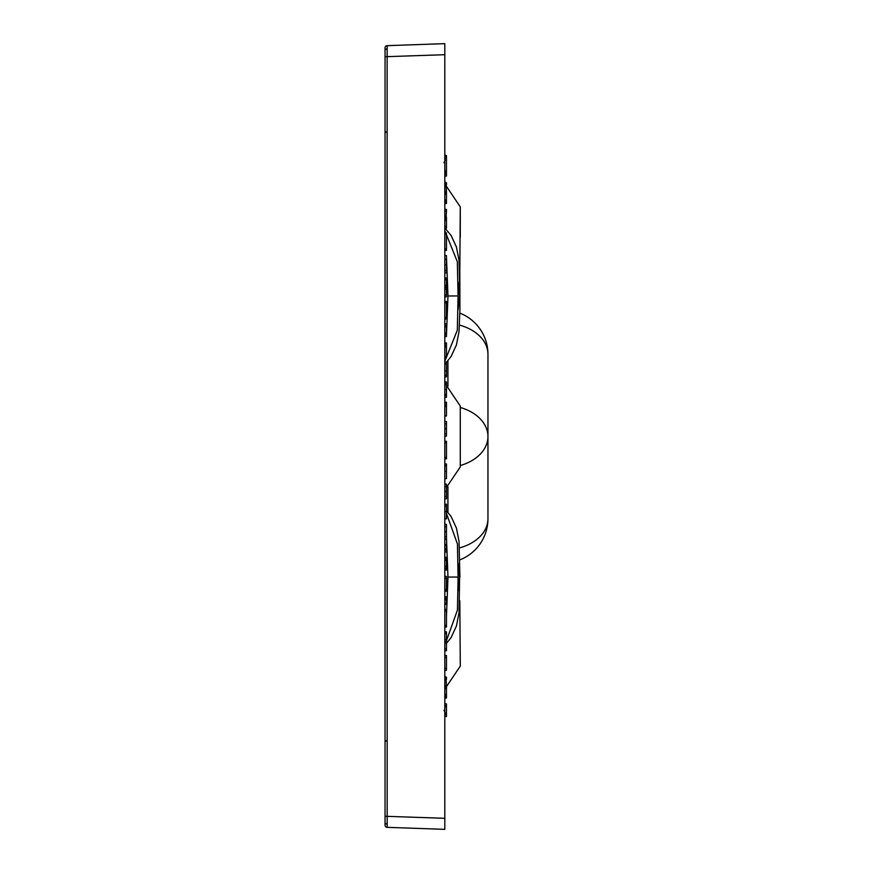 <?xml version="1.0" encoding="UTF-8"?>
<svg xmlns="http://www.w3.org/2000/svg" width="873" height="873" viewBox="0 0 873 873"><rect width="100%" height="100%" fill="white"/><g stroke="black" fill="none" stroke-linecap="round" stroke-linejoin="round"><path stroke-width="1.31" d="M458.096 282.143L459.624 295.958L458.096 309.784M458.096 563.216L459.624 577.042L458.096 590.857M460.289 407.484A44.261 31.297 0 0 1 487.952 436.5L487.952 518.682A44.261 31.297 0 0 1 459.569 547.895M446.463 686.636L460.289 666.11L446.463 686.636L460.289 666.11L446.463 686.636L460.289 666.11L459.809 600.689M459.624 295.958L460.289 206.89L460.289 237.303L460.289 206.89L446.463 186.364M460.289 436.5L460.289 406.076L460.289 466.924L446.463 487.44M385.048 47.873L385.048 50.459L385.048 47.873A2.215 2.215 0 0 1 387.176 45.658L444.804 43.65L444.804 829.35L387.176 827.342A2.215 2.215 0 0 1 385.048 825.127L385.048 816.277L385.048 825.127M385.048 50.459L385.048 56.723L385.048 50.459A2.215 1.56 0 0 1 387.143 48.899L387.176 827.342M444.804 818.296L385.048 816.277L385.048 56.723L444.804 54.704M444.804 716.678L446.463 716.537L446.463 703.889L444.804 703.736M446.463 714.823L444.804 714.823M446.125 713.088L444.804 712.968M446.463 706.792L444.804 706.89M446.463 705.613L444.804 705.613M444.804 698.127L446.463 697.985L446.463 685.916L444.804 685.796M446.463 685.916L446.125 680.056M444.804 679.565L446.463 679.467L444.804 680.165M446.463 679.467L446.463 678.321L444.804 678.321M446.463 678.321L446.463 677.175L444.804 677.077M446.463 677.175L444.804 676.455M446.463 697.418L444.804 697.516M446.463 696.283L444.804 696.283M446.463 695.137L444.804 695.039M446.125 694.537L444.804 694.417M446.463 688.688L444.804 688.808M446.463 687.291L444.804 687.291M446.463 669.853L446.463 668.314M444.804 668.511L446.463 668.5L446.463 670.224L444.804 670.377M446.463 668.5L446.463 657.38L444.804 657.38M446.463 657.38L446.463 655.503L444.804 655.361M446.463 660.97L446.463 659.453M444.804 650.843L446.463 650.701L446.463 639.538L444.804 639.385L446.463 639.538L446.463 633.602L444.804 633.602M446.463 633.602L446.463 631.899L444.804 631.757M446.463 648.912L444.804 648.912M446.463 642.965L444.804 643.106L446.463 642.965M446.463 641.262L444.804 641.262M444.804 625.537L446.463 625.537L446.463 627.032L444.804 627.174M446.463 625.537L446.463 610.98L444.804 610.98M446.463 610.98L446.463 609.507L444.804 609.365M444.804 603.363L446.463 603.221L446.463 604.203L444.804 604.345M446.463 603.221L446.463 599.915L444.804 600.013M446.463 599.915L446.463 598.638L444.804 598.638M446.463 598.638L446.463 596.848L444.804 596.706M444.804 589.45L446.463 589.45L446.463 591.174L444.804 591.316M446.463 589.45L446.463 578.319L444.804 578.319M446.463 578.319L446.463 576.442L444.804 576.3M446.463 581.909L446.463 578.679M444.804 570.134L446.463 569.993L446.463 557.345L444.804 557.192M446.463 568.279L444.804 568.279M446.125 566.544L444.804 566.424M446.463 560.248L444.804 560.346M446.463 559.069L444.804 559.069M446.463 551.976L444.804 552.118L446.463 551.976L446.463 550.186L444.804 550.186M446.463 550.186L446.463 548.931L444.804 548.822M446.463 548.931L446.463 545.603L444.804 545.461M446.463 545.603L446.463 544.632L444.804 544.49M444.804 536.808L446.463 536.677L446.463 538.99L444.804 539.143M446.463 536.677L446.463 531.733L444.804 531.733M446.463 533.665L446.463 526.757L444.804 526.626M446.463 526.757L446.463 524.444L444.804 524.291M444.804 496.53L446.463 496.41L446.463 498.723L444.804 498.865M446.463 496.41L446.463 491.455L444.804 491.455M446.463 493.398L446.463 486.479L444.804 486.348M446.463 486.479L446.463 484.166L444.804 484.024M444.804 457.332L446.463 457.321L446.463 458.827L444.804 458.969M446.463 457.321L446.463 442.775L444.804 442.775M446.463 442.775L446.463 441.301L444.804 441.149M444.804 433.881L446.463 433.761L446.463 436.074L444.804 436.216M446.463 433.761L446.463 428.807L444.804 428.807M446.463 430.749L446.463 423.831L444.804 423.711M446.463 423.831L446.463 421.517L444.804 421.375M446.463 403.97L446.463 402.267L444.804 402.115M444.804 416.028L446.463 415.886L444.804 416.268M446.463 415.886L446.463 406.403L444.804 406.534M446.463 406.403L446.463 404.908L444.804 404.919M446.463 404.908L446.463 403.108L444.804 402.966M444.804 395.611L446.463 395.611L446.463 397.215L444.804 397.357M446.463 395.611L446.463 394.443L444.804 394.334M446.463 394.443L446.463 389.609L444.804 389.609M446.463 389.609L446.463 384.764L444.804 384.884M446.463 384.764L446.463 383.596L444.804 383.607M446.463 383.596L446.463 382.003L444.804 381.861M444.804 376.94L446.463 376.798L446.463 362.219L444.804 362.066M446.463 373.371L446.463 372.553M446.463 369.432L446.463 368.471M446.463 375.194L444.804 375.303M446.463 370.927L444.804 370.927M446.463 363.932L444.804 363.932M446.463 344.671L446.463 342.969L444.804 342.827M444.804 356.73L446.463 356.599L444.804 356.97M446.463 356.599L446.463 347.116L444.804 347.247M446.463 347.116L446.463 345.621L444.804 345.621M446.463 345.621L446.463 343.82L444.804 343.667M444.804 336.683L446.463 336.531L446.463 323.883L444.804 323.741M446.463 334.817L444.804 334.817M446.125 333.082L444.804 332.973M446.463 326.797L444.804 326.895M446.463 325.618L444.804 325.618M444.804 317.488L446.463 317.477L446.463 318.983L444.804 319.125M446.463 317.477L446.463 302.931L444.804 302.931M446.463 302.931L446.463 301.458L444.804 301.305M444.804 296.929L446.463 296.787L446.463 285.624L444.804 285.482L446.463 285.624L446.463 279.698L444.804 279.698M446.463 279.698L446.463 277.985L444.804 277.843M446.463 294.998L444.804 294.998M444.804 289.203L446.125 289.083M446.463 287.348L444.804 287.348M444.804 270.51L446.463 270.412L446.463 272.823L444.804 272.965M446.463 270.412L446.463 264.835L444.804 264.835M446.463 264.835L446.463 259.336L444.804 259.281M446.463 259.336L446.463 255.582L444.804 255.44M444.804 248.881L446.463 248.881L446.463 250.376L444.804 250.518M446.463 248.881L446.463 234.335L444.804 234.335M446.463 234.335L446.463 232.851L444.804 232.709M444.804 228.333L446.463 228.191L446.463 217.028L444.804 216.886M444.804 211.091L446.463 211.091L446.125 216.995M446.463 211.091L446.463 209.389L444.804 209.247M446.463 226.402L444.804 226.402M446.463 220.454L444.804 220.596L446.463 220.454M446.463 218.752L444.804 218.752M444.804 203.671L446.463 203.529L446.463 191.46L444.804 191.34M446.463 191.46L446.125 185.6M444.804 185.098L446.463 185L444.804 185.709M446.463 185L446.463 183.865L444.804 183.865M446.463 183.865L446.463 182.719L444.804 182.621M446.463 182.719L444.804 181.999M446.463 202.962L444.804 203.06M446.463 201.816L444.804 201.816M446.463 200.681L444.804 200.583M446.125 200.081L444.804 199.961M446.463 194.232L444.804 194.352M446.463 192.835L444.804 192.835M444.804 176.182L446.463 176.04L446.463 170.944L444.804 170.846M446.463 170.944L446.463 160.185L444.804 160.283M446.463 160.185L446.463 158.395L444.804 158.526M446.463 158.395L446.463 156.867L444.804 156.867M446.463 156.867L446.463 155.645L444.804 155.558M446.463 155.645L444.804 154.947M446.463 174.251L444.804 174.251M446.463 172.723L444.804 172.592M444.804 463.879L446.463 464.032L446.463 478.579L444.804 478.731M446.463 471.234L444.804 471.234M446.463 465.756L444.804 465.746M446.463 476.407L446.463 478.131M444.804 504.158L446.463 504.299L446.463 518.857L444.804 518.999M446.463 515.452L446.463 511.513L444.804 511.513M446.463 506.034L444.804 506.024M446.463 529.769L446.463 527.87M446.463 426.842L446.463 424.944M460.289 465.516A44.261 31.297 0 0 0 487.952 436.5L487.952 354.318A44.261 44.261 0 0 0 459.929 313.145M459.569 325.105A44.261 31.297 -0 0 1 487.952 354.318M444.804 230.614L457.321 261.682L458.074 295.958L457.321 330.234L444.804 361.302M446.463 335.21L447.98 295.98L446.463 256.706M446.463 513.466L457.441 543.988L458.074 577.042L457.441 610.096L446.463 640.618M446.463 616.294L447.98 577.064L446.463 537.79M387.176 45.658L387.143 48.899M385.048 822.541A2.215 1.56 0 0 0 387.143 824.101M459.624 577.042L459.034 612.704L456.415 626.028L451.068 637.617L446.463 643.325M447.936 386.215L447.936 360.636M447.936 512.364L447.936 486.785M458.085 294.594L458.074 295.958L447.98 295.98M458.085 575.678L458.074 577.042L447.98 577.064M459.809 272.311L459.929 309.358L459.034 331.62L456.415 344.955L451.068 356.544L446.463 362.24M459.918 295.958L459.034 260.296L456.415 246.972L451.068 235.383L445.066 228.311M459.918 577.042L459.034 541.38L456.415 528.045L451.068 516.456L446.463 510.76M386.095 132.238L385.048 131.125M386.095 740.762L385.048 741.875M444.008 162.716L444.804 161.025L444.008 162.716M444.008 710.284L444.804 711.975M446.463 385.56L460.289 406.076M459.929 559.855A44.261 44.261 0 0 0 487.952 518.682M458.074 295.958L458.085 297.322M458.074 577.042L458.085 578.406"/></g></svg>

